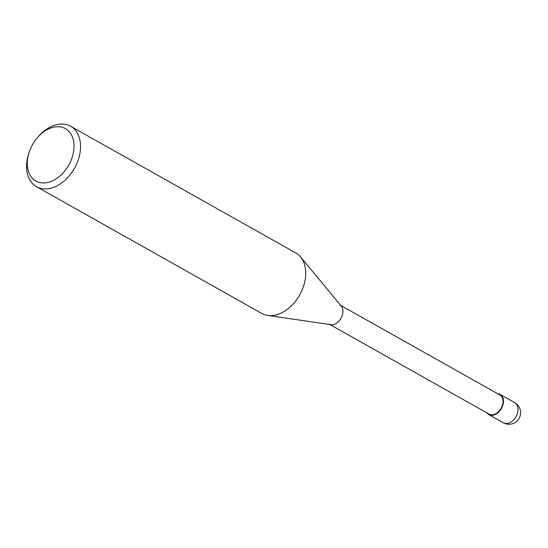 <?xml version="1.0" encoding="UTF-8"?>
<svg xmlns="http://www.w3.org/2000/svg" width="548" height="548" viewBox="0 0 548 548"><rect width="100%" height="100%" fill="white"/><g stroke="black" fill="none" stroke-linecap="round" stroke-linejoin="round"><path stroke-width="0.82" d="M29.085 152.488L28.674 153.762A34.702 24.016 -60.6 0 0 36.483 186.676A34.702 24.016 -60.6 0 0 36.558 186.717A34.702 24.016 -60.6 0 0 74.473 168.305A34.702 24.016 -60.6 0 0 70.658 126.28A34.702 24.016 -60.6 0 0 70.582 126.239A34.702 24.016 -60.6 0 0 38.319 136.61L37.442 137.623A30.072 20.817 119.4 0 1 65.465 128.664A30.072 20.817 119.4 0 1 68.747 165.14A30.072 20.817 119.4 0 1 35.853 181.011A30.072 20.817 119.4 0 1 29.085 152.488A30.072 20.817 119.4 0 1 37.442 137.623M295.694 252.881A34.702 24.016 119.4 0 1 295.769 252.923A34.702 24.016 119.4 0 1 295.845 252.964A34.702 24.016 119.4 0 1 300.578 256.964A34.702 24.016 119.4 0 1 299.688 294.94A34.702 24.016 119.4 0 1 267.691 315.415A34.702 24.016 119.4 0 1 261.739 313.408A34.702 24.016 119.4 0 1 261.67 313.367M267.691 315.415L330.91 324.69A10.987 7.604 -60.6 0 0 341.048 318.21A10.987 7.604 -60.6 0 0 341.329 306.181L300.578 256.964M489.069 414.096A10.987 7.604 -60.6 0 0 489.097 414.11A10.987 7.604 -60.6 0 0 501.105 408.274A10.987 7.604 -60.6 0 0 499.892 394.964A10.987 7.604 -60.6 0 0 499.872 394.95A10.987 7.604 -60.6 0 0 499.851 394.937M329.006 324.046A10.987 7.604 -60.6 0 0 329.026 324.06A10.987 7.604 -60.6 0 0 341.034 318.224A10.987 7.604 -60.6 0 0 339.829 304.914M486.919 412.884A11.57 8.008 -60.6 0 0 488.789 414.596A11.57 8.008 -60.6 0 0 488.809 414.61A11.57 8.008 -60.6 0 0 501.447 408.472A11.57 8.008 -60.6 0 0 500.18 394.464A11.57 8.008 -60.6 0 0 500.153 394.45A11.57 8.008 -60.6 0 0 497.694 393.731M514.682 402.622A11.57 8.008 119.4 0 1 514.702 402.636A11.57 8.008 119.4 0 1 514.73 402.65A11.57 8.008 119.4 0 1 516.004 416.658A11.57 8.008 119.4 0 1 503.365 422.796A11.57 8.008 119.4 0 1 503.338 422.782M36.558 186.717L261.739 313.408M70.582 126.239L295.769 252.923M340.671 305.387L499.872 394.95M329.889 324.546L489.097 414.11M488.809 414.61L503.365 422.796A11.57 11.57 0 0 0 519.1 418.412A11.57 11.57 0 0 0 514.757 402.664A11.57 11.57 0 0 0 514.702 402.636L500.153 394.45"/></g></svg>
